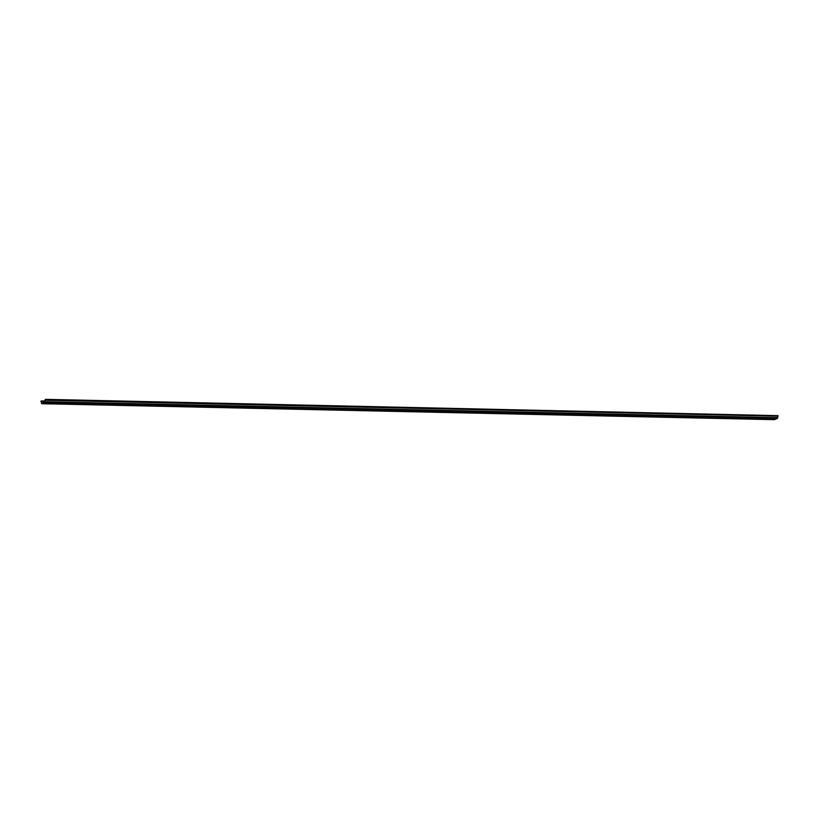 <?xml version="1.0" encoding="UTF-8"?>
<svg xmlns="http://www.w3.org/2000/svg" width="819" height="819" viewBox="0 0 819 819"><rect width="100%" height="100%" fill="white"/><g stroke="black" fill="none" stroke-linecap="round" stroke-linejoin="round"><path stroke-width="1.23" d="M45.444 399.344L778.05 415.663L777.364 418.458L774.293 419.656L41.728 403.716L40.95 401.126L41.738 403.327L44.758 402.139L45.444 399.344L778.05 415.663M40.96 401.505L41.472 401.515M45.454 399.723L44.769 402.518L41.728 403.716M41.646 403.061L42.393 403.081M41.605 401.566L44.85 401.627M41.421 400.962L44.84 401.034L41.39 400.952M41.769 403.716L774.364 419.656M44.769 402.518L777.364 418.458M44.984 401.74L777.579 417.68M44.943 400.235L777.548 416.175M45.045 399.887L777.64 415.827"/></g></svg>
